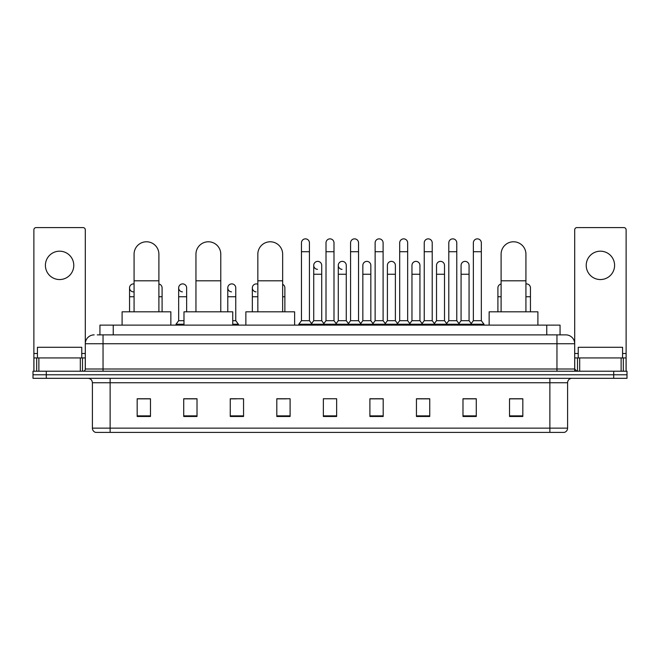 <?xml version="1.0" encoding="UTF-8"?>
<svg xmlns="http://www.w3.org/2000/svg" width="660" height="660" viewBox="0 0 660 660"><rect width="100%" height="100%" fill="white"/><g stroke="black" fill="none" stroke-linecap="round" stroke-linejoin="round"><path stroke-width="0.99" d="M99.941 334.876L99.941 325.124L560.059 325.124L560.059 334.876M97.482 334.876L562.724 334.876M97.276 334.876L103.043 334.876L103.043 343.745L85.305 343.745L85.305 369.006A2.219 2.219 0 0 1 83.094 371.225M94.174 334.876A8.869 8.869 0 0 0 85.305 343.745L85.305 229.82A2.219 2.219 0 0 0 83.094 227.601L36.102 227.601A2.219 2.219 0 0 0 33.883 229.82L33.883 357.926L38.874 357.926L38.874 371.225M565.826 334.876A8.869 8.869 0 0 1 574.695 343.745L556.957 343.745L556.957 334.876L565.694 334.876M621.126 371.225L621.126 357.926L626.117 357.926L626.117 371.225L626.117 229.82A2.219 2.219 0 0 0 623.898 227.601L576.906 227.601A2.219 2.219 0 0 0 574.695 229.82L574.695 369.006L576.906 371.225M46.299 371.225L33 371.225L33 374.773L46.299 374.773L33 374.773L33 378.32L46.299 378.32L46.299 374.773L613.701 374.773L46.299 374.773L46.299 371.225L613.701 371.225L613.701 374.773L627 374.773L613.701 374.773L613.701 378.32L46.299 378.32M627 371.225L627 374.773L627 371.225L613.701 371.225M567.6 428.142C567.476 430.27 566.412 431.689 564.407 432.399L549.871 432.399L549.871 428.142L567.6 428.142L567.6 382.75A4.43 4.43 0 0 1 572.03 378.32M549.871 432.399L95.593 432.399A4.43 4.43 0 0 1 92.4 428.142L92.4 382.75C92.136 380.061 90.659 378.584 87.97 378.32M522.827 416.485L522.827 398.755L509.528 398.755L509.528 416.485L522.827 416.485M476.281 416.485L476.281 398.755L462.982 398.755L462.982 416.485L476.281 416.485M429.742 416.485L429.742 398.755L416.443 398.755L416.443 416.485L429.742 416.485M383.196 416.485L383.196 398.755L369.897 398.755L369.897 416.485L383.196 416.485M150.472 416.485L150.472 398.755L137.173 398.755L137.173 416.485L150.472 416.485M197.018 416.485L197.018 398.755L183.719 398.755L183.719 416.485L197.018 416.485M243.556 416.485L243.556 398.755L230.257 398.755L230.257 416.485L243.556 416.485M290.103 416.485L290.103 398.755L276.804 398.755L276.804 416.485L290.103 416.485M336.649 416.485L336.649 398.755L323.35 398.755L323.35 416.485L336.649 416.485M627 378.32L627 374.773L627 378.32L613.701 378.32M423.803 398.846L420.387 398.846M472.915 398.846L469.499 398.846M276.804 398.846L286.201 398.846M230.257 398.846L236.197 398.846M192.406 398.846L187.085 398.846M374.682 398.755L371.266 398.846M325.57 398.755L334.43 398.755M197.018 398.846L183.719 398.846M150.472 398.846L137.173 398.846M383.196 398.846L369.897 398.846M429.742 398.846L416.443 398.846M476.281 398.846L462.982 398.846M522.827 398.846L509.528 398.846M81.757 357.926L81.757 347.292L37.43 347.292L37.43 357.926M59.598 251.188A14.182 14.182 0 0 0 45.408 265.37A14.182 14.182 0 0 0 59.598 279.551A14.182 14.182 0 0 0 73.78 265.37A14.182 14.182 0 0 0 59.598 251.188M80.322 371.225L80.322 357.926L38.874 357.926M80.322 357.926L85.305 357.926M33.883 371.225L33.883 357.926M134.071 311.825L134.071 254.199A12.408 12.408 0 0 1 146.479 241.783A12.408 12.408 0 0 1 158.895 254.199A12.408 12.408 0 0 0 146.479 241.783M158.895 311.825L158.895 254.199M170.857 325.124L170.857 311.825L122.1 311.825L122.1 325.124M195.954 311.825L195.954 254.199A12.408 12.408 0 0 1 208.362 241.783A12.408 12.408 0 0 1 220.778 254.199A12.408 12.408 0 0 0 208.362 241.783M220.778 311.825L220.778 254.199M232.741 325.124L232.741 311.825L183.983 311.825L183.983 325.124M257.837 311.825L257.837 254.199A12.408 12.408 0 0 1 270.245 241.783A12.408 12.408 0 0 1 282.653 254.199A12.408 12.408 0 0 0 270.245 241.783M282.653 311.825L282.653 254.199M294.624 325.124L294.624 311.825L245.866 311.825L245.866 325.124M501.105 311.825L501.105 254.199A12.408 12.408 0 0 1 513.521 241.783A12.408 12.408 0 0 1 525.929 254.199A12.408 12.408 0 0 0 513.521 241.783M525.929 311.825L525.929 254.199M537.9 325.124L537.9 311.825L489.142 311.825L489.142 325.124M301.455 251.716L309.433 251.716L309.433 320.694L301.455 320.694L301.455 242.847A3.993 3.993 0 0 1 305.695 238.87A3.993 3.993 0 0 1 309.433 242.847A3.993 3.993 0 0 0 305.695 238.87M301.455 320.694L298.79 324.233L298.79 325.124L298.79 324.233L312.089 324.233L312.089 325.124M309.433 320.694L312.089 324.233L323.35 324.233L323.35 325.124M326.007 251.716L333.993 251.716L333.993 320.694L326.007 320.694L326.007 242.847A3.993 3.993 0 0 1 330.248 238.87A3.993 3.993 0 0 1 333.993 242.847A3.993 3.993 0 0 0 330.248 238.87M326.007 287.892L326.007 320.694L323.35 324.233L336.649 324.233L336.649 325.124M333.993 320.694L336.649 324.233L347.911 324.233L347.911 325.124M350.567 251.716L358.545 251.716L358.545 320.694L350.567 320.694L350.567 242.847A3.993 3.993 0 0 1 354.808 238.87A3.993 3.993 0 0 1 358.545 242.847A3.993 3.993 0 0 0 354.808 238.87M346.269 320.694L346.269 274.238L338.291 274.238L338.291 320.694L346.269 320.694L348.422 323.557L350.567 320.694L347.911 324.233L361.21 324.233L361.21 325.124M362.843 320.694L362.843 274.238L370.829 274.238L370.829 320.694L362.843 320.694L360.698 323.557L358.545 320.694L361.21 324.233L372.463 324.233L372.463 325.124M375.127 251.716L383.105 251.716L383.105 320.694L375.127 320.694L375.127 242.847A3.993 3.993 0 0 1 379.368 238.87A3.993 3.993 0 0 1 383.105 242.847A3.993 3.993 0 0 0 379.368 238.87M370.829 320.694L372.974 323.557L375.127 320.694L372.463 324.233L385.762 324.233L385.762 325.124M387.403 320.694L387.403 274.238L395.381 274.238L395.381 320.694L387.403 320.694L385.258 323.557L383.105 320.694L385.762 324.233L397.023 324.233L397.023 325.124M399.688 251.716L407.665 251.716L407.665 320.694L399.688 320.694L399.688 242.847A3.993 3.993 0 0 1 403.928 238.87A3.993 3.993 0 0 1 407.665 242.847A3.993 3.993 0 0 0 403.928 238.87M395.381 320.694L397.534 323.557L399.688 320.694L397.023 324.233L410.322 324.233L410.322 325.124M411.964 320.694L411.964 274.238L419.941 274.238L419.941 320.694L411.964 320.694L409.81 323.557L407.665 320.694L410.322 324.233L421.583 324.233L421.583 325.124M424.24 251.716L432.217 251.716L432.217 320.694L424.24 320.694L424.24 242.847A3.993 3.993 0 0 1 428.48 238.87A3.993 3.993 0 0 1 432.217 242.847A3.993 3.993 0 0 0 428.48 238.87M419.941 320.694L422.095 323.557L424.24 320.694L421.583 324.233L434.882 324.233L434.882 325.124M436.524 320.694L436.524 274.238L444.502 274.238L444.502 320.694L436.524 320.694L434.371 323.557L432.217 320.694L434.882 324.233L446.143 324.233L446.143 325.124M448.8 251.716L456.778 251.716L456.778 320.694L448.8 320.694L448.8 242.847A3.993 3.993 0 0 1 453.04 238.87A3.993 3.993 0 0 1 456.778 242.847A3.993 3.993 0 0 0 453.04 238.87M444.502 320.694L446.647 323.557L448.8 320.694L446.143 324.233L459.442 324.233L459.442 325.124M461.076 320.694L461.076 274.238L469.062 274.238L469.062 320.694L461.076 320.694L458.931 323.557L456.778 320.694L459.442 324.233L470.695 324.233L470.695 325.124M473.36 251.716L481.338 251.716L481.338 320.694L473.36 320.694L473.36 242.847A3.993 3.993 0 0 1 477.601 238.87A3.993 3.993 0 0 1 481.338 242.847A3.993 3.993 0 0 0 477.601 238.87M473.36 320.694L470.695 324.233L483.994 324.233L483.994 325.124M481.338 320.694L483.994 324.233M317.468 269.354A3.993 3.993 0 0 1 313.731 265.37A3.993 3.993 0 0 1 317.971 261.385A3.993 3.993 0 0 1 321.709 265.37L321.709 274.238L313.731 274.238L313.731 265.37M321.709 274.238L321.709 320.694L313.731 320.694L313.731 274.238M313.731 320.694L311.578 323.557M321.709 320.694L323.862 323.557M342.028 269.354A3.993 3.993 0 0 1 338.291 265.37A3.993 3.993 0 0 1 342.532 261.385A3.993 3.993 0 0 1 346.269 265.37L346.269 274.238M338.291 320.694L336.138 323.557M362.843 274.238L362.843 265.37A3.993 3.993 0 0 1 367.084 261.385A3.993 3.993 0 0 1 370.829 265.37L370.829 274.238M387.403 274.238L387.403 265.37A3.993 3.993 0 0 1 391.644 261.385A3.993 3.993 0 0 1 395.381 265.37L395.381 274.238M411.964 274.238L411.964 265.37A3.993 3.993 0 0 1 416.204 261.385A3.993 3.993 0 0 1 419.941 265.37L419.941 274.238M436.524 274.238L436.524 265.37A3.993 3.993 0 0 1 440.764 261.385A3.993 3.993 0 0 1 444.502 265.37L444.502 274.238M461.076 274.238L461.076 265.37A3.993 3.993 0 0 1 465.316 261.385A3.993 3.993 0 0 1 469.062 265.37L469.062 274.238M469.062 320.694L471.207 323.557M133.287 291.868A3.993 3.993 0 0 1 129.55 287.892A3.993 3.993 0 0 1 134.071 283.932M129.55 311.825L129.55 287.892M162.088 311.825L162.088 296.752L158.895 296.752M158.895 283.981A3.993 3.993 0 0 1 162.088 287.892L162.088 296.752M182.399 291.868A3.993 3.993 0 0 1 178.662 287.892A3.993 3.993 0 0 1 182.902 283.907A3.993 3.993 0 0 1 186.64 287.892L186.64 296.752L178.662 296.752L178.662 287.892M183.983 320.694L178.662 320.694L178.662 296.752M186.64 311.825L186.64 296.752M178.662 320.694L176.005 324.233L176.005 325.124M183.983 324.233L176.005 324.233M231.52 291.868A3.993 3.993 0 0 1 227.782 287.892A3.993 3.993 0 0 1 232.015 283.907A3.993 3.993 0 0 1 235.76 287.892L235.76 296.752L227.782 296.752L227.782 287.892M235.76 296.752L235.76 320.694L232.741 320.694M227.782 311.825L227.782 296.752M235.76 320.694L238.417 324.233L232.741 324.233M238.417 324.233L238.417 325.124M256.072 291.868A3.993 3.993 0 0 1 252.334 287.892A3.993 3.993 0 0 1 257.837 284.196M252.334 311.825L252.334 287.892M284.873 311.825L284.873 296.752L282.653 296.752M282.653 284.311A3.993 3.993 0 0 1 284.873 287.892L284.873 296.752M497.912 311.825L497.912 287.892A3.993 3.993 0 0 1 501.105 283.981M525.929 283.932A3.993 3.993 0 0 1 530.45 287.892L530.45 296.752L525.929 296.752M530.45 311.825L530.45 296.752M600.402 251.188A14.182 14.182 0 0 0 586.22 265.37A14.182 14.182 0 0 0 600.402 279.551A14.182 14.182 0 0 0 614.592 265.37A14.182 14.182 0 0 0 600.402 251.188M621.126 357.926L579.678 357.926L579.678 371.225M574.695 357.926L579.678 357.926M574.695 371.225L574.695 369.006L556.957 369.006L556.957 343.745L103.043 343.745L103.043 369.006L556.957 369.006L556.957 371.225M622.57 357.926L622.57 347.292L578.242 347.292L578.242 357.926M113.239 334.876L113.239 325.124M546.76 334.876L546.76 325.124M103.043 371.225L103.043 369.006L85.305 369.006M549.871 378.32L549.871 382.75L92.4 382.75M567.6 382.75L549.871 382.75L549.871 428.142L110.129 428.142L110.129 432.399M92.4 428.142L110.129 428.142L110.129 378.32M336.649 415.866L323.35 415.866M290.103 415.866L276.804 415.866M243.556 415.866L230.257 415.866M197.018 415.866L183.719 415.866M150.472 415.866L137.173 415.866M383.196 415.866L369.897 415.866M429.742 415.866L416.443 415.866M476.281 415.866L462.982 415.866M522.827 415.866L509.528 415.866M85.305 353.496L81.757 353.496M37.43 353.496L33.883 353.496M85.272 369.394L85.272 357.926M82.5 357.926L82.5 371.225M33.924 357.926L33.924 371.225M36.688 371.225L36.688 357.926M134.071 280.797L158.895 280.797M195.954 280.797L220.778 280.797M257.837 280.797L282.653 280.797M501.105 280.797L525.929 280.797M134.071 296.752L129.55 296.752M257.837 296.752L252.334 296.752M501.105 296.752L497.912 296.752M626.117 353.496L622.57 353.496M578.242 353.496L574.695 353.496M626.076 371.225L626.076 357.926M623.312 357.926L623.312 371.225M574.728 357.926L574.728 369.394M577.5 371.225L577.5 357.926M309.433 251.716L309.433 242.847M333.993 251.716L333.993 242.847M358.545 251.716L358.545 242.847M383.105 251.716L383.105 242.847M407.665 251.716L407.665 242.847M432.217 251.716L432.217 242.847M456.778 251.716L456.778 242.847M481.338 251.716L481.338 242.847M338.291 274.238L338.291 265.37"/></g></svg>
